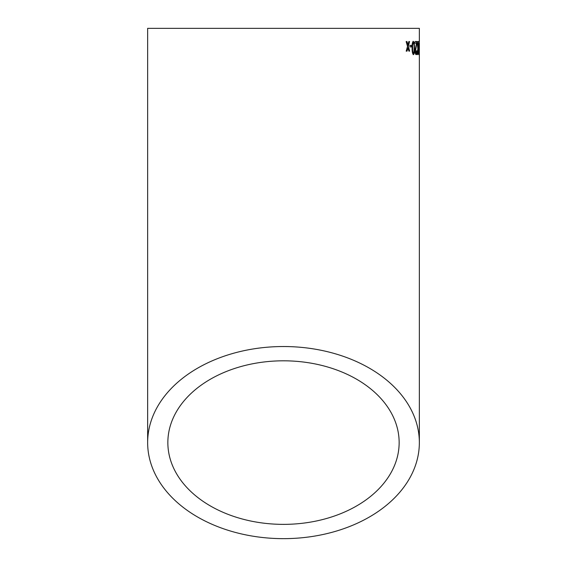 <?xml version="1.0" encoding="UTF-8"?>
<svg xmlns="http://www.w3.org/2000/svg" width="567" height="567" viewBox="0 0 567 567"><rect width="100%" height="100%" fill="white"/><g stroke="black" fill="none" stroke-linecap="round" stroke-linejoin="round"><path stroke-width="0.85" d="M419.353 43.163L419.353 442.586A135.853 96.064 180 0 0 283.5 346.529A135.853 96.064 180 0 0 147.647 442.586A135.853 96.064 180 0 0 283.5 538.65A135.853 96.064 180 0 0 419.353 442.586M419.197 41.483L419.282 43.163M147.647 442.586L147.647 28.35L419.353 28.35L419.353 41.483M419.325 53.092L419.346 48.812M406.986 41.561L406.135 41.568L407.531 46.352L406.199 51.15L407.049 51.143L407.949 47.819L408.878 51.129L409.643 51.122L408.346 46.338L409.58 41.533L408.814 41.54L407.935 44.871L406.986 41.561M411.642 45.388L409.934 45.403L409.955 46.919L411.656 46.905L411.642 45.388M413.485 54.63C414.371 53.9 414.732 51.682 414.569 47.968L414.186 42.596L413.343 41.341C412.372 42.057 411.961 44.276 412.11 47.989C412.06 51.689 412.514 53.9 413.485 54.63M416.894 41.49L415.001 41.497L415.009 43.177L416.476 43.17L415.115 50.995C415.214 53.305 415.54 54.51 416.093 54.616C416.596 54.616 416.873 53.383 416.915 50.91L416.589 50.746L416.086 53.1L415.526 50.98L416.865 42.66L416.894 41.49L416.469 41.49M417.922 46.125L417.397 41.49L417.007 41.49L417.851 48.528L417.213 54.609L417.596 54.609L418.035 50.038L418.673 54.609L418.163 48.549L418.701 41.483L417.999 46.905L417.56 46.125M417.397 41.49L417.007 41.49M419.098 41.313L419.112 54.609L419.098 41.313M283.5 524.369A115.647 81.776 180 0 0 399.147 442.586A115.647 81.776 180 0 0 283.5 360.81A115.647 81.776 180 0 0 167.853 442.586A115.647 81.776 180 0 0 283.5 524.369M418.985 50.966L419.353 50.966M418.893 48.337L419.254 48.337M418.758 53.092L419.119 53.092M418.652 52.419L419.013 52.419M418.9 53.255L419.268 53.114M418.942 47.628L419.304 47.628M418.935 45.75L419.126 48.549L419.112 42.83L418.574 45.757M418.758 48.549L419.126 48.549M418.744 42.83L419.112 42.83M417.397 44.595L417.043 41.49L416.646 41.49M417.234 54.609L417.454 52.433M417.673 50.038L418.035 50.038M417.943 50.038L417.822 48.776M417.801 48.549L418.163 48.549M417.822 48.301L417.943 46.905M417.645 46.905L417.999 46.905M415.944 54.489L416.476 52.426M416.561 50.917L416.915 50.91M415.526 50.98L416.086 53.1M415.172 50.98L416.277 46.402M415.923 46.402L416.865 42.66M416.469 43.17L416.532 41.49M413.137 54.638C414.016 53.908 414.378 51.689 414.222 47.975L414.569 47.968M414.222 47.975L414.186 42.596M413.839 42.603L412.996 41.341M413.357 42.851L413.01 42.858C412.379 43.687 412.145 45.395 412.294 47.997C412.209 50.598 412.485 52.313 413.123 53.121L413.953 52.214L414.123 47.982C414.222 45.381 413.967 43.673 413.357 42.851C412.726 43.68 412.493 45.395 412.641 47.989C412.556 50.598 412.826 52.306 413.471 53.114M411.316 46.905L411.295 45.395M406.716 51.15L407.949 47.819M409.303 51.129L408.346 46.338M408.006 46.345L409.246 41.54M407.786 44.354L407.935 44.871M407.453 44.354L406.652 41.561M417.56 51.285L417.922 51.285M418.233 41.483L418.659 41.483"/></g></svg>
